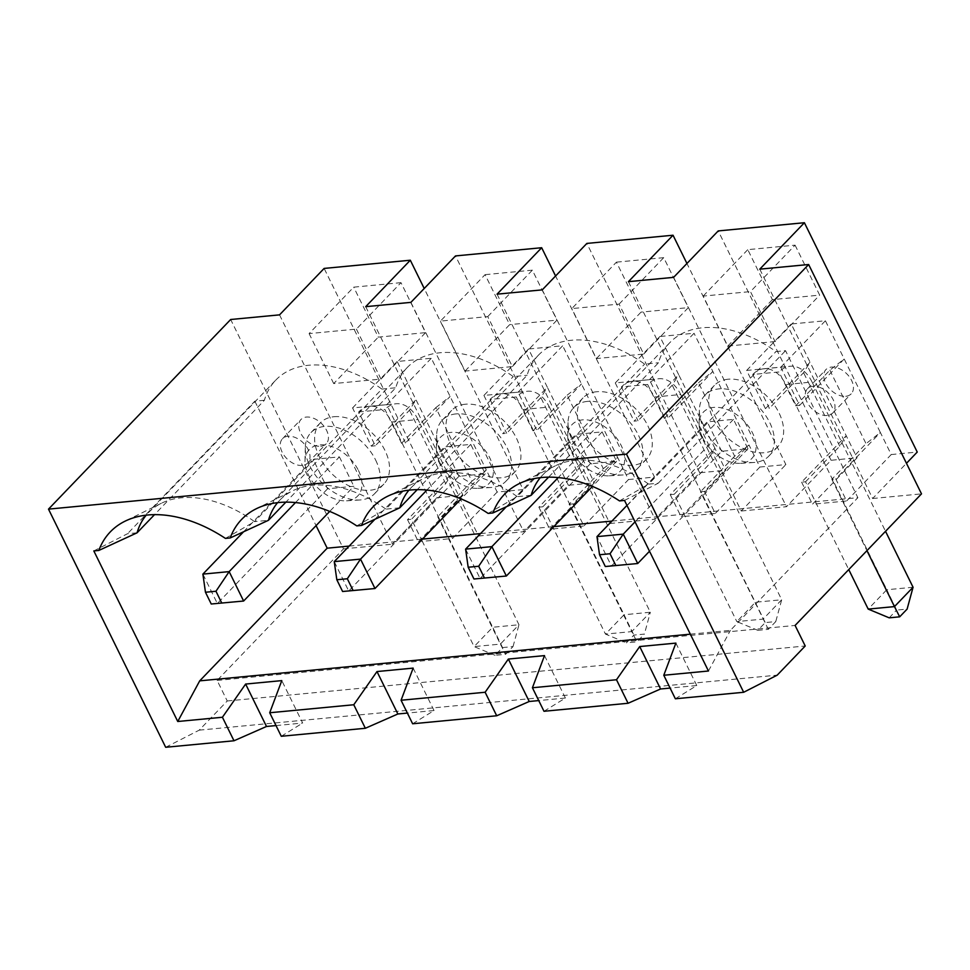 <?xml version="1.0" encoding="UTF-8"?>
<svg xmlns="http://www.w3.org/2000/svg" width="970" height="970" viewBox="0 0 970 970"><rect width="100%" height="100%" fill="white"/><g stroke="black" fill="none" stroke-linecap="round" stroke-linejoin="round"><path stroke-width="0.73" stroke-dasharray="4.85 3.64" d="M302.313 465.43A17.496 11.361 43.9 0 1 284.331 455.718A17.496 11.361 43.9 0 1 282.512 438.719A17.496 11.361 43.9 0 1 303.016 442.647A17.496 11.361 43.9 0 1 307.757 462.969A17.496 11.361 43.9 0 1 302.313 465.43M165.676 747.276L199.214 730.155L227.235 700.983L217.122 680.431L343.513 548.862L230.666 319.506M93.823 550.924L127.519 533.718L137.073 532.809M225.416 538.399L254.564 521.63A105.851 68.749 -136.1 0 0 161.347 503.284A105.851 68.749 -136.1 0 0 148.422 512.681A105.851 68.749 -136.1 0 0 146.191 515.179M148.422 512.681L275.747 380.143A105.851 68.749 43.9 0 0 264.398 400.27L154.497 514.67M275.747 380.143A105.851 68.749 43.9 0 1 381.889 389.091L254.564 521.63L268.435 520.308M276.013 725.572L302.676 723.038L281.797 680.613M358.451 470.45A33.526 21.764 43.9 0 1 346.52 500.811A33.526 21.764 43.9 0 1 305.004 460.932A33.526 21.764 43.9 0 1 326.672 445.23A33.526 21.764 43.9 0 1 358.451 470.45M375.632 460.035A44.111 28.639 43.9 0 1 374.59 493.706A44.111 28.639 43.9 0 1 359.931 499.974A44.111 28.639 43.9 0 1 305.308 447.497A44.111 28.639 43.9 0 1 310.982 432.596A44.111 28.639 43.9 0 1 324.707 426.4A44.111 28.639 43.9 0 1 375.632 460.035M333.995 416.724A44.111 28.639 43.9 0 1 379.306 441.192A44.111 28.639 43.9 0 1 383.89 484.03A44.111 28.639 43.9 0 1 332.237 474.136A44.111 28.639 43.9 0 1 320.27 422.92A44.111 28.639 43.9 0 1 333.995 416.724M295.486 502.581L339.403 456.882L313.128 459.38L327.593 488.783L353.868 486.273L329.703 511.42M327.593 488.783L217.353 603.522L202.888 574.119M400.998 282.658L353.711 287.156L309.09 333.595L356.39 329.097L400.998 282.658L425.587 332.637L378.3 337.136L353.711 287.156M391.722 422.023L393.893 426.436L375.305 445.788L358.67 411.971A35.284 23.425 -95.4 0 1 369.788 406.248A35.284 23.425 -95.4 0 1 391.722 422.023L417.997 419.525L420.168 423.938L435.785 407.679L471.941 481.181L486.297 469.977L431.323 358.245L397.166 361.495L452.141 473.227L407.533 519.665L411.474 519.289L422.326 541.357L448.601 538.859L437.737 516.78L441.677 516.416L486.297 469.977L497.161 492.045L523.169 489.571L424.217 288.49M358.67 411.971L384.932 409.473L401.58 443.278L405.521 442.914L386.703 404.684L352.559 407.933L371.364 446.164L415.972 399.725L409.51 410.177L393.893 426.436L430.062 499.938L445.679 483.678L452.141 473.227L463.005 495.294L436.997 497.768L324.138 268.423M356.39 329.097L380.98 379.076L333.692 383.574L378.3 337.136M380.98 379.076L425.587 332.637M386.703 404.684L431.323 358.245M352.559 407.933L397.166 361.495M333.692 383.574L309.09 333.595M502.533 647.584L513.033 646.578L505.6 654.326L495.088 655.32L502.533 647.584L492.699 627.25L474.112 646.602L500.387 644.104L505.6 654.326M513.033 646.578L518.974 624.753L492.699 627.25L430.062 499.938L411.474 519.289M495.088 655.32L474.112 646.602L422.326 541.357L418.385 541.733L463.005 495.294M417.997 419.525A35.284 23.425 84.6 0 0 396.063 403.75A35.284 23.425 84.6 0 0 384.932 409.473M497.161 492.045L452.541 538.483L448.601 538.859L500.387 644.104L518.974 624.753L420.168 423.938L401.58 443.278M243.603 531.754L313.128 459.38M320.755 446.236A17.496 11.361 -136.1 0 0 326.199 443.775A17.496 11.361 -136.1 0 0 321.458 423.453A17.496 11.361 -136.1 0 0 300.955 419.525A17.496 11.361 -136.1 0 0 302.773 436.524A17.496 11.361 -136.1 0 0 320.755 446.236M279.53 314.862L392.341 544.109L436.949 497.671L392.377 544.206L436.997 497.768M264.398 400.27L254.843 401.18L127.519 533.718M254.843 401.18L316.075 525.619M407.533 519.665L418.385 541.733M445.679 483.678L409.51 410.177M343.513 548.862L392.377 544.206M371.364 446.164L375.305 445.788M471.941 481.181L437.737 516.78M452.541 538.483L441.677 516.416M365.702 306.665L478.549 536.01L523.169 489.571M478.549 536.01L523.739 531.705L568.347 485.267L594.367 482.793L549.747 529.232L583.904 525.982L573.04 503.915L617.66 457.476L628.511 479.544L583.904 525.982M628.511 479.544L654.52 477.07L555.58 275.989M497.064 294.165L609.912 523.509L654.52 477.07M609.912 523.509L655.102 519.205L699.71 472.778L725.718 470.292L681.11 516.731L715.266 513.482L704.402 491.414L749.01 444.975L759.874 467.043L715.266 513.482M759.874 467.043L785.882 464.569L686.942 263.488M628.427 281.664L741.274 511.008L785.882 464.569M741.274 511.008L786.464 506.716L831.072 460.277L857.08 457.804L812.472 504.23L846.628 500.981L835.764 478.913L880.372 432.474L891.236 454.554L846.628 500.981M891.236 454.554L917.244 452.068M759.777 269.163L872.636 498.507L906.465 463.296M872.636 498.507L921.5 493.863M217.122 680.431L795.097 625.432M611.9 521.084L857.868 497.683L785.542 350.679L775.976 351.589A105.851 68.749 -136.1 0 0 669.821 342.652A105.851 68.749 -136.1 0 0 658.485 362.768L548.583 477.167M408.916 490.177A105.851 68.749 43.9 0 1 411.134 487.692L538.471 355.141A105.851 68.749 -136.1 0 1 644.613 364.089L658.485 362.768M538.471 355.141A105.851 68.749 -136.1 0 0 527.122 375.269L417.221 489.668M277.553 502.678A105.851 68.749 43.9 0 1 279.784 500.18L407.109 367.642A105.851 68.749 -136.1 0 1 513.251 376.59L527.122 375.269M407.109 367.642A105.851 68.749 -136.1 0 0 395.76 387.77L285.859 502.169M381.889 389.091L395.76 387.77M349.176 546.086L422.459 539.114M480.538 533.585L553.821 526.613M596.72 391.734A44.111 28.639 -136.1 0 0 582.994 397.918A44.111 28.639 -136.1 0 0 594.962 449.134A44.111 28.639 -136.1 0 0 646.614 459.04A44.111 28.639 -136.1 0 0 642.019 416.191A44.111 28.639 -136.1 0 0 596.72 391.734M465.357 404.223A44.111 28.639 -136.1 0 0 451.632 410.419A44.111 28.639 -136.1 0 0 463.599 461.635A44.111 28.639 -136.1 0 0 515.252 471.541A44.111 28.639 -136.1 0 0 510.669 428.691A44.111 28.639 -136.1 0 0 465.357 404.223M728.082 379.234A44.111 28.639 -136.1 0 0 714.356 385.429A44.111 28.639 -136.1 0 0 726.324 436.633A44.111 28.639 -136.1 0 0 777.964 446.539A44.111 28.639 -136.1 0 0 773.381 403.69A44.111 28.639 -136.1 0 0 728.082 379.234M690.325 634.174L730.41 630.367L857.868 497.683M708.452 671.01L730.41 630.367M199.214 730.155L777.2 675.156M675.362 698.776L696.763 685.535L670.1 688.082M544 711.277L565.401 698.036L538.738 700.582M412.638 723.778L434.039 710.537L407.376 713.071M281.276 736.279L302.676 723.038M227.235 700.983L805.221 645.996M339.403 456.882L353.868 486.273M356.778 525.898L385.927 509.129A105.851 68.749 43.9 0 0 292.71 490.784L256.322 508.729M279.784 500.18A105.851 68.749 43.9 0 1 292.71 490.784M516.295 396.972L490.032 399.47A35.284 23.425 -95.4 0 1 501.15 393.747A35.284 23.425 -95.4 0 1 523.085 409.522L549.347 407.024A35.284 23.425 84.6 0 0 527.425 391.249A35.284 23.425 84.6 0 0 516.295 396.972L532.93 430.789L536.871 430.413L518.065 392.183L483.921 395.433L528.529 349.006L547.335 387.224L540.872 397.676L506.667 433.287L502.727 433.663L547.335 387.224L583.503 460.726L538.883 507.164L542.824 506.789L605.474 634.101L631.749 631.603L636.963 641.825L626.45 642.819L633.883 635.083L644.395 634.089L636.963 641.825M538.883 507.164L549.747 529.232M542.824 506.789L577.041 471.178L583.503 460.726L594.367 482.793M435.785 407.679L450.128 396.475L405.521 442.914M523.085 409.522L624.062 614.75L605.474 634.101L626.45 642.819M549.347 407.024L650.337 612.252L624.062 614.75L633.883 635.083M465.054 371.074L509.662 324.635L485.073 274.656L440.453 321.094L487.74 316.596L512.342 366.575L465.054 371.074L440.453 321.094M577.041 471.178L540.872 397.676M568.347 485.267L455.5 255.922M410.892 302.361L523.739 531.705M483.921 395.433L502.727 433.663M490.032 399.47L506.667 433.287M374.953 519.253L444.49 446.879L470.753 444.381L485.218 473.784L458.955 476.282L444.49 446.879M458.955 476.282L348.715 591.021L334.25 561.63M573.04 503.915L569.099 504.291L631.749 631.603L650.337 612.252L644.395 634.089M532.93 430.789L567.135 395.178L603.304 468.68L569.099 504.291M434.039 710.537L413.159 668.112M512.342 366.575L556.95 320.136L509.662 324.635M518.065 392.183L562.685 345.757L528.529 349.006M487.74 316.596L532.36 270.157L556.95 320.136M532.36 270.157L485.073 274.656M603.304 468.68L617.66 457.476L562.685 345.757M456.07 413.899A44.111 28.639 -136.1 0 0 442.344 420.095A44.111 28.639 -136.1 0 0 436.67 434.996A44.111 28.639 -136.1 0 0 441.314 453.778A44.111 28.639 -136.1 0 0 491.293 487.474A44.111 28.639 -136.1 0 0 505.952 481.205A44.111 28.639 -136.1 0 0 501.369 438.367A44.111 28.639 -136.1 0 0 456.07 413.899M439.895 462.702A33.526 21.764 -136.1 0 0 477.883 488.31A33.526 21.764 -136.1 0 0 491.984 463.369A33.526 21.764 -136.1 0 0 460.738 433.335A33.526 21.764 -136.1 0 0 436.367 448.431A33.526 21.764 -136.1 0 0 439.895 462.702M485.218 473.784L461.065 498.932M470.753 444.381L426.849 490.092M488.14 513.409L517.289 496.628A105.851 68.749 43.9 0 0 424.06 478.283L387.685 496.228M411.134 487.692A105.851 68.749 43.9 0 1 424.06 478.283M647.657 384.472L621.382 386.969A35.284 23.425 -95.4 0 1 632.513 381.246A35.284 23.425 -95.4 0 1 654.447 397.021L680.71 394.523A35.284 23.425 84.6 0 0 658.788 378.749A35.284 23.425 84.6 0 0 647.657 384.472L664.292 418.288L668.233 417.912L649.427 379.694L615.271 382.944L659.891 336.505L678.697 374.723L672.234 385.175L638.018 420.786L634.077 421.162L678.697 374.723L714.866 448.225L670.246 494.664L674.186 494.288L736.836 621.6L763.111 619.102L781.699 599.751L755.424 602.249L736.836 621.6L757.812 630.318L765.245 622.582L775.757 621.588L768.325 629.324L757.812 630.318M670.246 494.664L681.11 516.731M674.186 494.288L708.391 458.677L714.866 448.225L725.718 470.292M567.135 395.178L581.491 383.974L536.871 430.413M654.447 397.021L765.245 622.582M399.798 507.807L385.927 509.129L513.251 376.59M596.404 358.573L641.024 312.134L616.423 262.155L571.815 308.593L619.102 304.095L643.704 354.074L596.404 358.573L571.815 308.593M708.391 458.677L672.234 385.175M699.71 472.778L586.862 243.421M542.254 289.86L655.102 519.205M615.271 382.944L634.077 421.162M621.382 386.969L638.018 420.786M506.316 506.752L575.841 434.378L602.115 431.88L616.58 461.283L590.318 463.781L575.841 434.378M590.318 463.781L480.077 578.52L465.612 549.129M704.402 491.414L700.461 491.79L768.325 629.324M765.439 408.661L746.633 370.443L780.789 367.193L799.595 405.411L795.655 405.787L779.019 371.971L752.744 374.481L769.38 408.285L765.439 408.661L810.059 362.222L857.08 457.804M565.401 698.036L544.522 655.611M643.704 354.074L688.312 307.635L641.024 312.134M649.427 379.694L694.035 333.256L659.891 336.505M619.102 304.095L663.722 257.656L688.312 307.635M663.722 257.656L616.423 262.155M664.292 418.288L698.497 382.677L734.666 456.179L749.01 444.975L694.035 333.256M587.42 401.398A44.111 28.639 -136.1 0 0 573.707 407.594A44.111 28.639 -136.1 0 0 568.032 422.496A44.111 28.639 -136.1 0 0 572.664 441.277A44.111 28.639 -136.1 0 0 622.655 474.985A44.111 28.639 -136.1 0 0 637.314 468.716A44.111 28.639 -136.1 0 0 632.731 425.866A44.111 28.639 -136.1 0 0 587.42 401.398M571.257 450.201A33.526 21.764 -136.1 0 0 609.245 475.821A33.526 21.764 -136.1 0 0 623.346 450.868A33.526 21.764 -136.1 0 0 592.1 420.834A33.526 21.764 -136.1 0 0 567.729 435.93A33.526 21.764 -136.1 0 0 571.257 450.201M616.58 461.283L592.428 486.431M602.115 431.88L558.211 477.592M619.503 500.908L648.651 484.127A105.851 68.749 43.9 0 0 555.422 465.782L519.047 483.727M540.278 477.676A105.851 68.749 43.9 0 1 542.497 475.191A105.851 68.749 43.9 0 1 555.422 465.782M624.51 500.423L658.206 483.218L648.651 484.127L775.976 351.589M696.763 685.535L675.884 643.11M658.206 483.218L785.542 350.679M704.026 428.776A44.111 28.639 -136.1 0 0 754.017 462.484A44.111 28.639 -136.1 0 0 768.677 456.215A44.111 28.639 -136.1 0 0 764.093 413.365A44.111 28.639 -136.1 0 0 718.782 388.909A44.111 28.639 -136.1 0 0 705.057 395.105A44.111 28.639 -136.1 0 0 699.382 410.007A44.111 28.639 -136.1 0 0 704.026 428.776M702.62 437.7A33.526 21.764 -136.1 0 0 740.607 463.32A33.526 21.764 -136.1 0 0 754.708 438.367A33.526 21.764 -136.1 0 0 723.45 408.334A33.526 21.764 -136.1 0 0 699.091 423.429A33.526 21.764 -136.1 0 0 702.62 437.7M845.755 396.281A17.496 11.361 -136.1 0 0 851.199 393.82A17.496 11.361 -136.1 0 0 846.446 373.498A17.496 11.361 -136.1 0 0 825.955 369.57A17.496 11.361 -136.1 0 0 827.774 386.569A17.496 11.361 -136.1 0 0 845.755 396.281M799.595 405.411L844.203 358.973L825.397 320.755L791.241 324.004L810.059 362.222L803.584 372.674L769.38 408.285M795.655 405.787L829.859 370.176L844.203 358.973L880.372 432.474L866.028 443.678L850.411 459.938L885.525 531.305M805.549 481.787L839.753 446.176L846.216 435.724L801.608 482.163L805.549 481.787L848.75 569.584M801.608 482.163L812.472 504.23M829.859 370.176L866.028 443.678M795.073 245.155L819.674 295.135L772.387 299.633L747.785 249.654L795.073 245.155L750.465 291.594L775.054 341.573L819.674 295.135M775.054 341.573L727.767 346.072L703.177 296.092L750.465 291.594M780.789 367.193L825.397 320.755M727.767 346.072L772.387 299.633M746.633 370.443L791.241 324.004M752.744 374.481A35.284 23.425 -95.4 0 1 763.875 368.745A35.284 23.425 -95.4 0 1 785.797 384.532L812.072 382.022L850.411 459.938L831.823 479.289L835.764 478.913M831.072 460.277L718.224 230.921M703.177 296.092L747.785 249.654M827.313 415.475A17.496 11.361 43.9 0 1 809.332 405.763A17.496 11.361 43.9 0 1 807.513 388.764A17.496 11.361 43.9 0 1 828.004 392.692A17.496 11.361 43.9 0 1 832.757 413.014A17.496 11.361 43.9 0 1 827.313 415.475M831.823 479.289L866.937 550.657M785.797 384.532L886.786 589.748L868.198 609.099M673.604 277.359L786.464 506.716M839.753 446.176L803.584 372.674M913.061 587.25L886.786 589.748L896.607 610.082L907.12 609.087M889.175 617.829L896.607 610.082M680.71 394.523L781.699 599.751L775.757 621.588M734.666 456.179L700.461 491.79M812.072 382.022A35.284 23.425 84.6 0 0 790.138 366.248A35.284 23.425 84.6 0 0 779.019 371.971M626.96 505.406L707.203 421.877L733.478 419.379L747.943 448.783L721.668 451.28L611.439 566.031L596.974 536.628M747.943 448.783L649.512 551.239M733.478 419.379L635.047 521.836M721.668 451.28L707.203 421.877M698.497 382.677L712.841 371.474L668.233 417.912M531.16 495.306L517.289 496.628L644.613 364.089M161.347 503.284L124.96 521.229M346.52 500.811L359.931 499.974M305.004 460.932L305.308 447.497M320.27 422.92L310.982 432.596M383.89 484.03L374.59 493.706M369.788 406.248L396.063 403.75M307.757 462.969L326.199 443.775M282.512 438.719L300.955 419.525M451.632 410.419L442.344 420.095M515.252 471.541L505.952 481.205M477.883 488.31L491.293 487.474M436.367 448.431L436.67 434.996M582.994 397.918L573.707 407.594M646.614 459.04L637.314 468.716M609.245 475.821L622.655 474.985M567.729 435.93L568.032 422.496M740.607 463.32L754.017 462.484M699.091 423.429L699.382 410.007M832.757 413.014L851.199 393.82M807.513 388.764L825.955 369.57M714.356 385.429L705.057 395.105M777.964 446.539L768.677 456.215M542.497 475.191L669.821 342.652M763.875 368.745L790.138 366.248M632.513 381.246L658.788 378.749M501.15 393.747L527.425 391.249"/><path stroke-width="1.45" d="M221.754 603.013L215.958 591.251L229.162 571.621L243.628 601.024L211.242 604.007L243.628 601.024L329.703 511.42M285.859 502.169L268.435 520.308L230.193 537.95L225.416 538.399A120.037 77.952 -136.1 0 0 124.96 521.229A120.037 77.952 -136.1 0 0 98.831 550.451L137.073 532.809A105.851 68.749 -136.1 0 1 146.191 515.179M230.193 537.95A120.037 77.952 43.9 0 1 256.322 508.729A120.037 77.952 43.9 0 1 356.778 525.898L361.555 525.449A120.037 77.952 43.9 0 1 387.685 496.228A120.037 77.952 43.9 0 1 488.14 513.409L492.918 512.948A120.037 77.952 43.9 0 1 519.047 483.727A120.037 77.952 43.9 0 1 619.503 500.908L624.51 500.423L708.452 671.01L663.783 675.253L675.362 698.776L743.663 692.277L777.2 675.156L805.221 645.996L795.097 625.432L921.5 493.863L808.653 264.519L626.487 454.13L743.663 692.277M808.653 264.519L759.777 269.163L804.397 222.724L718.224 230.921L673.604 277.359L628.427 281.664L673.034 235.225L586.862 243.421L542.254 289.86L497.064 294.165L541.672 247.726L455.5 255.922L410.892 302.361L365.702 306.665L410.31 260.227L324.138 268.423L279.53 314.862L230.666 319.506L48.5 509.129L626.487 454.13M48.5 509.129L165.676 747.276L233.988 740.777L222.421 717.254L177.752 721.498L199.711 680.855L327.181 548.183L349.176 546.086M98.831 550.451L93.823 550.924L177.752 721.498M215.958 591.251L205.458 592.246L211.242 604.007M205.458 592.246L202.888 574.119L229.162 571.621L295.486 502.581M154.497 514.67L137.073 532.809M233.988 740.777L266.507 726.481L276.013 725.572M407.376 713.071L397.87 713.981L365.35 728.276L353.771 704.753L269.708 712.756L281.797 680.613L245.628 684.056L222.421 717.254M266.507 726.481L245.628 684.056M424.217 288.49L410.31 260.227M202.888 574.119L243.603 531.754M316.075 525.619L327.181 548.183M906.465 463.296L917.244 452.068L804.397 222.724M422.459 539.114L480.538 533.585M553.821 526.613L611.9 521.084M199.711 680.855L690.325 634.174M353.771 704.753L376.99 671.555L413.159 668.112L401.071 700.255L485.133 692.253L508.353 659.054L544.522 655.611L532.421 687.754L616.496 679.752L639.703 646.553L675.884 643.11L663.783 675.253M670.1 688.082L660.582 688.979L628.075 703.274L544 711.277L532.421 687.754M538.738 700.582L529.22 701.48L496.713 715.775L412.638 723.778L401.071 700.255M365.35 728.276L281.276 736.279L269.708 712.756M268.435 520.308A105.851 68.749 43.9 0 1 277.553 502.678M506.316 506.752L465.612 549.129L491.887 546.631L506.352 576.022L473.966 579.005L506.352 576.022L592.428 486.431M397.87 713.981L376.99 671.555M461.065 498.932L374.99 588.523L342.604 591.506L353.104 590.512L347.321 578.75L336.82 579.745L334.25 561.63L374.953 519.253M336.82 579.745L342.604 591.506M555.58 275.989L541.672 247.726M334.25 561.63L360.525 559.12L374.99 588.523L353.104 590.512M426.849 490.092L360.525 559.12L347.321 578.75M417.221 489.668L399.798 507.807L361.555 525.449M399.798 507.807A105.851 68.749 43.9 0 1 408.916 490.177M496.713 715.775L485.133 692.253M529.22 701.48L508.353 659.054M465.612 549.129L468.17 567.244L473.966 579.005M686.942 263.488L673.034 235.225M558.211 477.592L491.887 546.631L478.683 566.25L468.17 567.244M548.583 477.167L531.16 495.306A105.851 68.749 43.9 0 1 540.278 477.676M531.16 495.306L492.918 512.948M848.75 569.584L868.198 609.099L894.473 606.602L899.687 616.823L889.175 617.829L868.198 609.099M866.937 550.657L894.473 606.602L913.061 587.25L885.525 531.305M899.687 616.823L907.12 609.087L913.061 587.25M605.316 566.516L637.714 563.521L605.316 566.516L599.533 554.755L596.974 536.628L623.249 534.13L637.714 563.521L649.512 551.239M615.829 565.51L610.045 553.749L599.533 554.755M610.045 553.749L623.249 534.13L635.047 521.836M596.974 536.628L626.96 505.406M628.075 703.274L616.496 679.752M660.582 688.979L639.703 646.553M484.466 578.011L478.683 566.25"/></g></svg>
